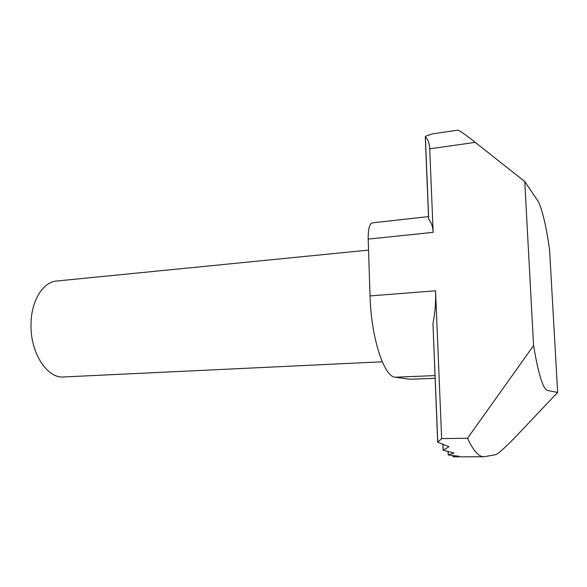 <?xml version="1.0" encoding="UTF-8"?>
<svg xmlns="http://www.w3.org/2000/svg" width="587" height="587" viewBox="0 0 587 587"><rect width="100%" height="100%" fill="white"/><g stroke="black" fill="none" stroke-linecap="round" stroke-linejoin="round"><path stroke-width="0.88" d="M368.541 250.113L56.579 281.041C42.946 281.907 31.074 300.992 31.008 324.45C30.231 352.765 47.187 378.688 63.616 376.964L382.24 361.79M435.092 378.292L410.027 379.275L395.234 377.206C384.074 377.074 371.109 337.767 370.03 295.921L368.188 239.114L433.155 232.349L429.713 148.819L475.25 142.377L524.756 181.508L533.568 345.604M428.525 216.61L372.385 222.869C369.494 223.845 368.093 229.26 368.188 239.114M410.027 379.275L435.092 378.314M467.531 438.269C473.276 450.699 478.728 456.862 483.901 456.774L495.817 454.632C498.825 453.575 509.648 443.104 517.323 434.989L557.65 392.439L547.59 390.45C543.1 389.313 538.426 374.367 533.561 345.604L467.531 438.269L441.637 438.584L435.554 290.8L370.03 295.921M435.554 290.8C435.987 301.857 435.114 312.776 432.957 323.554L437.682 442.15L441.637 438.584M557.65 392.439L549.579 249.68C546.321 226.956 542.659 211.078 538.609 202.053L524.756 181.508M429.713 148.819C429.405 143.14 427.952 139.163 425.37 136.888L425.67 136.162L432.348 133.895L457.882 130.116C460.362 131.07 466.151 135.157 475.25 142.377M425.37 136.888L428.723 219.384C431.357 222.202 432.832 226.523 433.155 232.349M428.723 219.384L428.62 218.988M483.901 456.774L453.017 456.833L458.865 456.231L448.219 454.954L454.059 453.017L443.119 450.214L448.945 446.736L437.682 442.15M395.234 377.206L434.982 375.599M432.957 323.554L437.77 442.04M442.98 444.594L443.207 450.141M448.182 451.711L448.314 454.91M453.061 455.673L453.113 456.825M425.282 136.778L428.635 219.245M442.884 444.557L443.119 450.214M448.086 451.689L448.219 454.954M452.966 455.659L453.017 456.833"/></g></svg>
